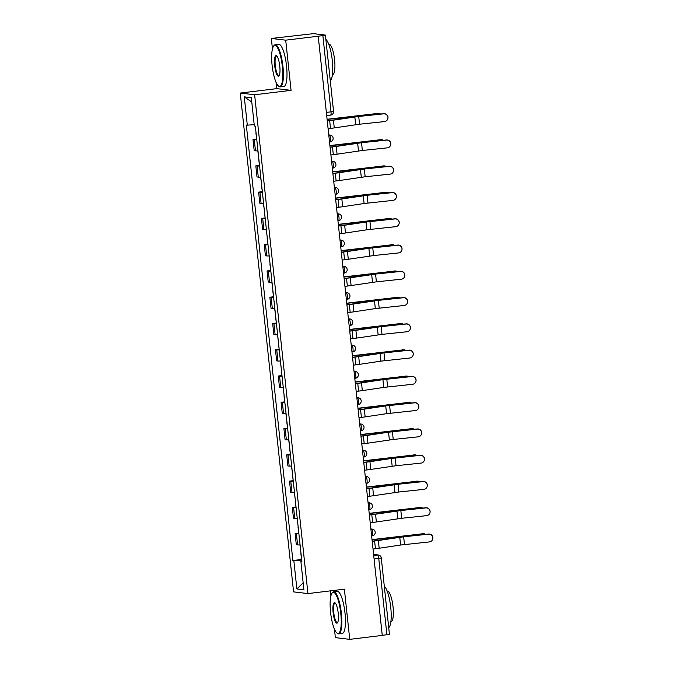 <?xml version="1.0" encoding="UTF-8"?>
<svg xmlns="http://www.w3.org/2000/svg" width="673" height="673" viewBox="0 0 673 673"><rect width="100%" height="100%" fill="white"/><g stroke="black" fill="none" stroke-linecap="round" stroke-linejoin="round"><path stroke-width="1.01" d="M330.367 590.869L330.906 595.874M334.464 629.188L335.364 637.634L349.741 639.35L382.256 635.405L318.22 36.224L285.705 40.17L271.337 38.454L272.447 48.902M276.014 82.207L276.696 88.643L240.261 93.067L293.571 591.878L307.94 593.586L254.63 94.775L291.064 90.35L285.705 40.17M271.337 38.454L313.441 33.65L325.404 35.097L333.556 111.39L331.015 111.844L322.863 35.56L325.404 35.097M349.741 639.35L344.374 589.169L307.94 593.586M374.087 559.019L381.28 557.993L389.431 634.277L386.899 634.74L378.748 558.455A3.39 0.824 -96.9 0 0 377.553 554.981L373.608 554.518M382.239 635.304L386.899 634.74M322.863 35.56L318.22 36.224M256.783 139.698A7.807 0.446 173.9 0 1 254.285 139.74L253.006 139.589L254.201 150.702L255.471 150.853A7.807 0.446 -6.1 0 0 257.969 150.819M256.556 139.151L253.006 139.589M259.593 165.97A7.807 0.446 173.9 0 1 257.094 166.004L255.816 165.852L257.002 176.974L258.281 177.125A7.807 0.446 -6.1 0 0 260.779 177.083M259.366 165.423L255.816 165.852M262.394 192.242A7.807 0.446 173.9 0 1 259.904 192.276L258.625 192.125L259.812 203.238L261.09 203.397A7.807 0.446 -6.1 0 0 263.589 203.355M262.176 191.696L258.625 192.125M265.204 218.515A7.807 0.446 173.9 0 1 262.706 218.548L261.435 218.397L262.621 229.51L263.9 229.661A7.807 0.446 -6.1 0 0 266.39 229.628M264.985 217.968L261.435 218.397M268.014 244.787A7.807 0.446 173.9 0 1 265.515 244.821L264.237 244.669L265.431 255.782L266.701 255.933A7.807 0.446 -6.1 0 0 269.2 255.9M267.787 244.24L264.237 244.669M270.824 271.059A7.807 0.446 173.9 0 1 268.325 271.093L267.046 270.941L268.233 282.054L269.511 282.206A7.807 0.446 -6.1 0 0 272.01 282.172M270.596 270.512L267.046 270.941M273.625 297.331A7.807 0.446 173.9 0 1 271.135 297.365L269.856 297.214L271.042 308.327L272.321 308.478A7.807 0.446 -6.1 0 0 274.82 308.444M273.406 296.776L269.856 297.214M276.435 323.595A7.807 0.446 173.9 0 1 273.936 323.637L272.666 323.477L273.852 334.599L275.131 334.75A7.807 0.446 -6.1 0 0 277.621 334.717M276.216 323.048L272.666 323.477M279.245 349.867A7.807 0.446 173.9 0 1 276.746 349.901L275.467 349.75L276.653 360.871L277.932 361.022A7.807 0.446 -6.1 0 0 280.431 360.98M279.017 349.321L275.467 349.75M282.054 376.14A7.807 0.446 173.9 0 1 279.556 376.173L278.277 376.022L279.463 387.135L280.742 387.286A7.807 0.446 -6.1 0 0 283.24 387.253M281.827 375.593L278.277 376.022M284.856 402.412A7.807 0.446 173.9 0 1 282.366 402.446L281.087 402.294L282.273 413.407L283.552 413.559A7.807 0.446 -6.1 0 0 286.05 413.525M284.637 401.865L281.087 402.294M287.665 428.684A7.807 0.446 173.9 0 1 285.167 428.718L283.897 428.566L285.083 439.679L286.361 439.831A7.807 0.446 -6.1 0 0 288.852 439.797M287.447 428.137L283.897 428.566M290.475 454.956A7.807 0.446 173.9 0 1 287.977 454.99L286.698 454.839L287.884 465.952L289.163 466.103A7.807 0.446 -6.1 0 0 291.661 466.069M290.248 454.401L286.698 454.839M293.285 481.22A7.807 0.446 173.9 0 1 290.786 481.262L289.508 481.111L290.694 492.224L291.973 492.375A7.807 0.446 -6.1 0 0 294.471 492.342M293.058 480.673L289.508 481.111M296.086 507.492A7.807 0.446 173.9 0 1 293.596 507.526L292.318 507.375L293.504 518.496L294.782 518.647A7.807 0.446 -6.1 0 0 297.273 518.614M295.868 506.946L292.318 507.375M298.896 533.765A7.807 0.446 173.9 0 1 296.398 533.798L295.119 533.647L296.313 544.76L297.592 544.92A7.807 0.446 -6.1 0 0 300.082 544.878M298.669 533.218L295.119 533.647M254.201 124.665L247.311 125.161L244.282 96.87L251.323 97.711L254.344 126.002L255.328 126.12L301.874 561.61L300.89 561.492L303.91 589.784L296.869 588.942L293.849 560.651L301.706 560.087M247.311 125.161L246.326 125.043L292.864 560.533L293.849 560.651M240.261 93.067L254.63 94.775M276.696 88.643L291.064 90.35M301.479 559.49L292.864 560.533M301.841 561.299L300.89 561.492M244.282 96.87L251.786 102.027M303.161 582.793L296.869 588.942M328.104 128.703L330.51 128.408A10.684 0.614 -6.1 0 0 334.262 127.912L359.542 124.211L384.485 121.586A3.903 3.895 -161.9 0 0 387.774 118.919A3.903 3.895 -161.9 0 0 383.652 113.838L383.694 113.703A3.903 3.895 18.1 0 1 387.816 118.793L387.774 118.919M327.263 120.829L329.139 120.602A8.48 0.488 -6.1 0 0 332.117 120.198L353.527 116.993A8.48 0.488 173.9 0 1 358.759 116.336L383.694 113.703M327.271 120.955L329.686 120.669A10.684 0.614 -6.1 0 0 333.429 120.164L358.717 116.463L383.652 113.838M377.082 113.384A3.903 3.39 -90.3 0 1 377.477 113.358L378.562 113.35A3.903 3.39 89.7 0 0 378.176 113.384L327.095 119.272M380.506 114.04A3.903 3.39 89.7 0 0 378.562 113.35M255.79 130.394L255.168 126.095M256.741 139.319L255.925 133.204M327.112 119.399L351.155 117.035A8.48 0.488 -6.1 0 0 356.547 116.404L378.176 113.384M330.914 154.975L333.32 154.681A10.684 0.614 -6.1 0 0 337.064 154.184L362.352 150.483L387.286 147.858A3.903 3.895 -161.9 0 0 390.584 145.191A3.903 3.895 -161.9 0 0 386.462 140.11L386.504 139.976A3.903 3.895 18.1 0 1 390.626 145.057L390.584 145.191M330.073 147.101L331.949 146.874A8.48 0.488 -6.1 0 0 334.918 146.47L356.337 143.256A8.48 0.488 173.9 0 1 361.569 142.609L386.504 139.976M330.081 147.227L332.496 146.933A10.684 0.614 -6.1 0 0 336.239 146.436L361.527 142.735L386.462 140.11M333.715 181.247L336.13 180.953A10.684 0.614 -6.1 0 0 339.873 180.448L365.161 176.755L390.096 174.13A3.903 3.895 -161.9 0 0 393.394 171.464A3.903 3.895 -161.9 0 0 389.272 166.382L389.314 166.248A3.903 3.895 18.1 0 1 393.436 171.329L393.394 171.464M332.874 173.373L334.759 173.146A8.48 0.488 -6.1 0 0 337.728 172.742L359.146 169.529A8.48 0.488 173.9 0 1 364.379 168.873L389.314 166.248M332.891 173.499L335.305 173.205A10.684 0.614 -6.1 0 0 339.049 172.709L364.329 169.007L389.272 166.382M379.892 139.656A3.903 3.39 -90.3 0 1 380.279 139.631L381.372 139.622A3.903 3.39 89.7 0 0 380.985 139.656L329.905 145.545M383.316 140.312A3.903 3.39 89.7 0 0 381.372 139.622M258.592 156.666L257.809 150.828M259.551 165.592L258.735 159.476M329.913 145.671L353.956 143.307A8.48 0.488 -6.1 0 0 359.357 142.676L380.985 139.656M382.701 165.928A3.903 3.39 -90.3 0 1 383.088 165.903L384.182 165.894A3.903 3.39 89.7 0 0 383.787 165.92L332.706 171.817M386.125 166.584A3.903 3.39 89.7 0 0 384.182 165.894M261.402 182.93L260.611 177.1M262.361 191.855L261.536 185.748M332.723 171.943L356.766 169.579A8.48 0.488 -6.1 0 0 362.167 168.948L383.787 165.92M272.111 65.306A20.695 5.005 -96.9 0 0 278.395 85.959A20.695 5.005 -96.9 0 0 282.332 66.518A20.695 5.005 -96.9 0 0 273.566 46.168A20.695 5.005 -96.9 0 0 272.111 65.306M273.566 46.168L273.97 45.621A21.208 5.132 83.1 0 1 275.156 44.805A21.208 5.132 83.1 0 1 282.946 66.476A21.208 5.132 83.1 0 1 280.271 86.901A21.208 5.132 83.1 0 1 278.916 86.388L278.395 85.959M274.668 65.609A10.347 2.507 83.1 0 1 276.637 55.893A10.347 2.507 83.1 0 1 279.783 66.215A10.347 2.507 83.1 0 1 279.051 75.788A10.347 2.507 83.1 0 1 274.668 65.609M276.906 56.153A9.843 2.381 -96.9 0 0 276.527 56.086A9.843 2.381 -96.9 0 0 275.282 65.559A9.843 2.381 -96.9 0 0 278.9 75.62A9.843 2.381 -96.9 0 0 279.245 75.46M325.85 39.32A21.208 5.132 83.1 0 1 332.294 60.486A21.208 5.132 83.1 0 1 330.266 80.642M327.877 58.257A21.208 5.132 83.1 0 1 328.214 60.982A21.208 5.132 83.1 0 1 328.458 63.699M328.761 44.275L328.979 44.25A15.269 3.693 83.1 0 1 334.59 59.855A15.269 3.693 83.1 0 1 332.655 74.568L332.437 74.594M275.156 44.805L278.757 44.368A21.208 5.132 83.1 0 1 286.547 66.038A21.208 5.132 83.1 0 1 283.863 86.464L280.271 86.901M330.569 612.279A20.695 5.005 -96.9 0 0 336.853 632.931A20.695 5.005 -96.9 0 0 340.79 613.498A20.695 5.005 -96.9 0 0 332.025 593.14A20.695 5.005 -96.9 0 0 330.569 612.279M332.025 593.14L332.42 592.593A21.208 5.132 83.1 0 1 333.615 591.777A21.208 5.132 83.1 0 1 341.404 613.448A21.208 5.132 83.1 0 1 338.721 633.882A21.208 5.132 83.1 0 1 337.375 633.369L336.853 632.931M333.127 612.581A10.347 2.507 83.1 0 1 335.095 602.865A10.347 2.507 83.1 0 1 338.233 613.196A10.347 2.507 83.1 0 1 337.51 622.761A10.347 2.507 83.1 0 1 333.127 612.581M335.356 603.134A9.843 2.381 -96.9 0 0 334.986 603.058A9.843 2.381 -96.9 0 0 333.741 612.539A9.843 2.381 -96.9 0 0 337.35 622.592A9.843 2.381 -96.9 0 0 337.703 622.441M384.308 586.292A21.208 5.132 83.1 0 1 390.752 607.467A21.208 5.132 83.1 0 1 388.725 627.623M386.327 605.229A21.208 5.132 83.1 0 1 386.664 607.963A21.208 5.132 83.1 0 1 386.916 610.672M387.211 591.256L387.438 591.231A15.269 3.693 83.1 0 1 393.04 606.836A15.269 3.693 83.1 0 1 391.114 621.541L390.887 621.566M333.615 591.777L337.207 591.34A21.208 5.132 83.1 0 1 344.997 613.019A21.208 5.132 83.1 0 1 342.321 633.444L338.721 633.882M336.525 207.52L338.94 207.225A10.684 0.614 -6.1 0 0 342.683 206.72L364.101 203.507L392.906 200.394A3.903 3.895 -161.9 0 0 396.195 197.736A3.903 3.895 -161.9 0 0 392.073 192.655L392.115 192.52A3.903 3.895 18.1 0 1 396.246 197.601L396.195 197.736M335.684 199.645L337.568 199.41A8.48 0.488 -6.1 0 0 340.538 199.015L361.956 195.801A8.48 0.488 173.9 0 1 367.18 195.145L392.115 192.52M335.701 199.772L338.107 199.477A10.684 0.614 -6.1 0 0 341.85 198.972L367.138 195.279L392.073 192.655M339.335 233.792L341.741 233.497A10.684 0.614 -6.1 0 0 345.485 232.993L366.903 229.779L395.707 226.666A3.903 3.895 -161.9 0 0 399.005 224.008A3.903 3.895 -161.9 0 0 394.883 218.918L394.925 218.792A3.903 3.895 18.1 0 1 399.047 223.873L399.005 224.008M338.494 225.909L340.37 225.682A8.48 0.488 -6.1 0 0 343.339 225.287L364.758 222.073A8.48 0.488 173.9 0 1 369.99 221.417L394.925 218.792M338.502 226.044L340.917 225.749A10.684 0.614 -6.1 0 0 344.66 225.245L366.078 222.031L394.883 218.918M342.145 260.056L344.551 259.77A10.684 0.614 -6.1 0 0 348.294 259.265L373.582 255.563L398.517 252.939A3.903 3.895 -161.9 0 0 401.815 250.272A3.903 3.895 -161.9 0 0 397.693 245.191L397.735 245.065A3.903 3.895 18.1 0 1 401.857 250.146L401.815 250.272M341.295 252.182L343.18 251.954A8.48 0.488 -6.1 0 0 346.149 251.559L367.567 248.345A8.48 0.488 173.9 0 1 372.8 247.689L397.735 245.065M341.312 252.316L343.726 252.022A10.684 0.614 -6.1 0 0 347.47 251.517L368.888 248.303L397.693 245.191M385.503 192.2A3.903 3.39 -90.3 0 1 385.898 192.175L386.992 192.167A3.903 3.39 89.7 0 0 386.596 192.192L335.516 198.089M388.935 192.857A3.903 3.39 89.7 0 0 386.992 192.167M264.211 209.202L263.421 203.364M265.162 218.128L264.346 212.02M335.533 198.215L359.575 195.851A8.48 0.488 -6.1 0 0 364.976 195.22L386.596 192.192M388.313 218.473A3.903 3.39 -90.3 0 1 388.708 218.439L389.793 218.439A3.903 3.39 89.7 0 0 389.406 218.464L338.326 224.353M391.736 219.129A3.903 3.39 89.7 0 0 389.793 218.439M267.021 235.474L266.23 229.636M267.972 244.4L267.156 238.292M338.342 224.488L362.385 222.124A8.48 0.488 -6.1 0 0 367.778 221.484L389.406 218.464M391.122 244.745A3.903 3.39 -90.3 0 1 391.509 244.711L392.603 244.711A3.903 3.39 89.7 0 0 392.216 244.736L341.135 250.625M394.546 245.401A3.903 3.39 89.7 0 0 392.603 244.711M269.823 261.747L269.04 255.908M270.782 270.672L269.966 264.556M341.144 250.751L365.187 248.396A8.48 0.488 -6.1 0 0 370.587 247.757L392.216 244.736M344.946 286.328L347.361 286.042A10.684 0.614 -6.1 0 0 351.104 285.537L376.392 281.836L401.327 279.211A3.903 3.895 -161.9 0 0 404.624 276.544A3.903 3.895 -161.9 0 0 400.502 271.463L400.544 271.328A3.903 3.895 18.1 0 1 404.666 276.418L404.624 276.544M344.105 278.454L345.989 278.227A8.48 0.488 -6.1 0 0 348.959 277.831L370.377 274.618A8.48 0.488 173.9 0 1 375.61 273.961L400.544 271.328M344.122 278.58L346.528 278.294A10.684 0.614 -6.1 0 0 350.28 277.789L375.559 274.088L400.502 271.463M393.924 271.017A3.903 3.39 -90.3 0 1 394.319 270.983L395.413 270.975A3.903 3.39 89.7 0 0 395.017 271.009L343.937 276.897M397.356 271.665A3.903 3.39 89.7 0 0 395.413 270.975M272.632 288.019L271.842 282.18M273.583 296.944L272.767 290.829M343.953 277.024L367.996 274.668A8.48 0.488 -6.1 0 0 373.397 274.029L395.017 271.009M347.756 312.6L350.17 312.306A10.684 0.614 -6.1 0 0 353.914 311.809L375.324 308.596L404.137 305.483A3.903 3.895 -161.9 0 0 407.426 302.816A3.903 3.895 -161.9 0 0 403.304 297.735L403.346 297.601A3.903 3.895 18.1 0 1 407.476 302.682L407.426 302.816M346.915 304.726L348.791 304.499A8.48 0.488 -6.1 0 0 351.769 304.095L373.179 300.89A8.48 0.488 173.9 0 1 378.411 300.234L403.346 297.601M346.932 304.852L349.337 304.566A10.684 0.614 -6.1 0 0 353.081 304.061L378.369 300.36L403.304 297.735M396.734 297.281A3.903 3.39 -90.3 0 1 397.129 297.256L398.223 297.247A3.903 3.39 89.7 0 0 397.827 297.281L346.746 303.17M400.157 297.937A3.903 3.39 89.7 0 0 398.223 297.247M275.442 314.291L274.651 308.453M276.393 323.217L275.577 317.101M346.763 303.296L370.806 300.932A8.48 0.488 -6.1 0 0 376.199 300.301L397.827 297.281M350.566 338.872L352.972 338.578A10.684 0.614 -6.1 0 0 356.715 338.073L382.003 334.38L406.938 331.755A3.903 3.895 -161.9 0 0 410.236 329.089A3.903 3.895 -161.9 0 0 406.113 324.007L406.156 323.873A3.903 3.895 18.1 0 1 410.278 328.954L410.236 329.089M349.724 330.998L351.6 330.771A8.48 0.488 -6.1 0 0 354.57 330.367L375.988 327.154A8.48 0.488 173.9 0 1 381.221 326.506L406.156 323.873M349.733 331.124L352.147 330.83A10.684 0.614 -6.1 0 0 355.891 330.334L381.179 326.632L406.113 324.007M399.543 323.553A3.903 3.39 -90.3 0 1 399.93 323.528L401.024 323.52A3.903 3.39 89.7 0 0 400.637 323.545L349.556 329.442M402.967 324.209A3.903 3.39 89.7 0 0 401.024 323.52M278.252 340.563L277.461 334.725M279.202 349.48L278.386 343.373M349.573 329.568L373.608 327.204A8.48 0.488 -6.1 0 0 379.008 326.573L400.637 323.545M353.367 365.145L355.781 364.85A10.684 0.614 -6.1 0 0 359.525 364.345L380.943 361.132L409.748 358.019A3.903 3.895 -161.9 0 0 413.045 355.361A3.903 3.895 -161.9 0 0 408.923 350.28L408.965 350.145A3.903 3.895 18.1 0 1 413.087 355.226L413.045 355.361M352.526 357.27L354.41 357.043A8.48 0.488 -6.1 0 0 357.38 356.64L378.798 353.426A8.48 0.488 173.9 0 1 384.031 352.77L408.965 350.145M352.543 357.397L354.957 357.102A10.684 0.614 -6.1 0 0 358.701 356.597L383.989 352.904L408.923 350.28M402.353 349.825A3.903 3.39 -90.3 0 1 402.74 349.8L403.834 349.792A3.903 3.39 89.7 0 0 403.447 349.817L352.366 355.714M405.777 350.482A3.903 3.39 89.7 0 0 403.834 349.792M281.053 366.827L280.271 360.997M282.012 375.753L281.188 369.645M352.374 355.84L376.417 353.476A8.48 0.488 -6.1 0 0 381.818 352.845L403.447 349.817M356.177 391.417L358.591 391.122A10.684 0.614 -6.1 0 0 362.335 390.618L383.753 387.404L412.557 384.291A3.903 3.895 -161.9 0 0 415.855 381.633A3.903 3.895 -161.9 0 0 411.725 376.552L411.775 376.417A3.903 3.895 18.1 0 1 415.897 381.498L415.855 381.633M355.336 383.534L357.22 383.307A8.48 0.488 -6.1 0 0 360.19 382.912L381.608 379.698A8.48 0.488 173.9 0 1 386.832 379.042L411.775 376.417M355.352 383.669L357.758 383.374A10.684 0.614 -6.1 0 0 361.502 382.87L382.92 379.656L411.725 376.552M405.154 376.098A3.903 3.39 -90.3 0 1 405.55 376.072L406.643 376.064A3.903 3.39 89.7 0 0 406.248 376.089L355.167 381.986M408.587 376.754A3.903 3.39 89.7 0 0 406.643 376.064M283.863 393.099L283.072 387.261M284.814 402.025L283.998 395.917M355.184 382.113L379.227 379.749A8.48 0.488 -6.1 0 0 384.628 379.109L406.248 376.089M358.987 417.689L361.401 417.395A10.684 0.614 -6.1 0 0 365.145 416.89L386.554 413.676L415.367 410.564A3.903 3.895 -161.9 0 0 418.656 407.897A3.903 3.895 -161.9 0 0 414.534 402.816L414.576 402.69A3.903 3.895 18.1 0 1 418.699 407.771L418.656 407.897M358.145 409.807L360.021 409.579A8.48 0.488 -6.1 0 0 362.999 409.184L384.409 405.97A8.48 0.488 173.9 0 1 389.642 405.314L414.576 402.69M358.162 409.941L360.568 409.647A10.684 0.614 -6.1 0 0 364.312 409.142L385.73 405.928L414.534 402.816M407.964 402.37A3.903 3.39 -90.3 0 1 408.36 402.336L409.453 402.336A3.903 3.39 89.7 0 0 409.058 402.361L357.977 408.25M411.388 403.026A3.903 3.39 89.7 0 0 409.453 402.336M286.673 419.372L285.882 413.533M287.623 428.297L286.807 422.19M357.994 408.376L382.037 406.021A8.48 0.488 -6.1 0 0 387.429 405.382L409.058 402.361M361.796 443.953L364.202 443.667A10.684 0.614 -6.1 0 0 367.946 443.162L393.234 439.461L418.169 436.836A3.903 3.895 -161.9 0 0 421.466 434.169A3.903 3.895 -161.9 0 0 417.344 429.088L417.386 428.962A3.903 3.895 18.1 0 1 421.508 434.043L421.466 434.169M360.955 436.079L362.831 435.852A8.48 0.488 -6.1 0 0 365.801 435.456L387.219 432.243A8.48 0.488 173.9 0 1 392.452 431.586L417.386 428.962M360.964 436.213L363.378 435.919A10.684 0.614 -6.1 0 0 367.122 435.414L388.54 432.201L417.344 429.088M410.774 428.642A3.903 3.39 -90.3 0 1 411.161 428.608L412.255 428.608A3.903 3.39 89.7 0 0 411.868 428.634L360.787 434.522M414.198 429.298A3.903 3.39 89.7 0 0 412.255 428.608M289.483 445.644L288.692 439.805M290.433 454.569L289.617 448.454M360.795 434.649L384.838 432.293A8.48 0.488 -6.1 0 0 390.239 431.654L411.868 428.634M364.598 470.225L367.012 469.931A10.684 0.614 -6.1 0 0 370.756 469.434L396.044 465.733L420.978 463.108A3.903 3.895 -161.9 0 0 424.276 460.441A3.903 3.895 -161.9 0 0 420.154 455.36L420.196 455.226A3.903 3.895 18.1 0 1 424.318 460.315L424.276 460.441M363.757 462.351L365.641 462.124A8.48 0.488 -6.1 0 0 368.611 461.72L390.029 458.515A8.48 0.488 173.9 0 1 395.261 457.859L420.196 455.226M363.773 462.477L366.188 462.191A10.684 0.614 -6.1 0 0 369.931 461.686L391.341 458.473L420.154 455.36M413.584 454.906A3.903 3.39 -90.3 0 1 413.971 454.881L415.064 454.872A3.903 3.39 89.7 0 0 414.669 454.906L363.597 460.795M417.008 455.562A3.903 3.39 89.7 0 0 415.064 454.872M292.284 471.916L291.502 466.078M293.243 480.842L292.419 474.726M363.605 460.921L387.648 458.557A8.48 0.488 -6.1 0 0 393.049 457.926L414.669 454.906M367.408 496.497L369.822 496.203A10.684 0.614 -6.1 0 0 373.565 495.707L398.853 492.005L423.788 489.38A3.903 3.895 -161.9 0 0 427.086 486.714A3.903 3.895 -161.9 0 0 422.955 481.632L423.006 481.498A3.903 3.895 18.1 0 1 427.128 486.579L427.086 486.714M366.566 488.623L368.451 488.396A8.48 0.488 -6.1 0 0 371.42 487.992L392.839 484.779A8.48 0.488 173.9 0 1 398.063 484.131L423.006 481.498M366.583 488.749L368.989 488.455A10.684 0.614 -6.1 0 0 372.733 487.959L398.021 484.257L422.955 481.632M416.385 481.178A3.903 3.39 -90.3 0 1 416.78 481.153L417.874 481.145A3.903 3.39 89.7 0 0 417.479 481.178L366.398 487.067M419.817 481.834A3.903 3.39 89.7 0 0 417.874 481.145M295.094 498.188L294.303 492.35M296.044 507.114L295.228 500.998M366.415 487.193L390.458 484.829A8.48 0.488 -6.1 0 0 395.859 484.198L417.479 481.178M370.217 522.77L372.632 522.475A10.684 0.614 -6.1 0 0 376.375 521.97L401.655 518.277L426.598 515.653A3.903 3.895 -161.9 0 0 429.887 512.986A3.903 3.895 -161.9 0 0 425.765 507.905L425.807 507.77A3.903 3.895 18.1 0 1 429.929 512.851L429.887 512.986M369.376 514.895L371.252 514.668A8.48 0.488 -6.1 0 0 374.23 514.265L395.64 511.051A8.48 0.488 173.9 0 1 400.872 510.395L425.807 507.77M369.384 515.022L371.799 514.727A10.684 0.614 -6.1 0 0 375.542 514.231L400.83 510.529L425.765 507.905M419.195 507.45A3.903 3.39 -90.3 0 1 419.59 507.425L420.675 507.417A3.903 3.39 89.7 0 0 420.289 507.442L369.208 513.339M422.619 508.107A3.903 3.39 89.7 0 0 420.675 507.417M297.903 524.452L297.113 518.622M298.854 533.378L298.038 527.27M369.225 513.465L393.268 511.101A8.48 0.488 -6.1 0 0 398.66 510.471L420.289 507.442M373.027 549.042L375.433 548.747A10.684 0.614 -6.1 0 0 379.177 548.243L400.595 545.029L429.399 541.916A3.903 3.895 -161.9 0 0 432.697 539.258A3.903 3.895 -161.9 0 0 428.575 534.177L428.617 534.042A3.903 3.895 18.1 0 1 432.739 539.123L432.697 539.258M372.186 541.168L374.062 540.932A8.48 0.488 -6.1 0 0 377.031 540.537L398.45 537.323A8.48 0.488 173.9 0 1 403.682 536.667L428.617 534.042M372.194 541.294L374.609 540.999A10.684 0.614 -6.1 0 0 378.352 540.495L403.64 536.802L428.575 534.177M422.005 533.723A3.903 3.39 -90.3 0 1 422.392 533.697L423.485 533.689A3.903 3.39 89.7 0 0 423.098 533.714L372.018 539.611M425.429 534.379A3.903 3.39 89.7 0 0 423.485 533.689M300.705 550.724L299.922 544.886M301.664 559.65L300.848 553.543M372.026 539.738L396.069 537.374A8.48 0.488 -6.1 0 0 401.47 536.743L423.098 533.714M370.899 529.18L371.471 529.113A3.39 3.289 -83.2 0 1 372.236 529.113A3.39 3.39 0 0 1 372.245 535.843L372.194 535.843A3.39 0.824 -96.9 0 0 372.245 535.843A3.39 0.824 -96.9 0 0 372.674 532.579A3.39 0.824 -96.9 0 0 371.471 529.113L370.89 529.037M368.812 509.646L369.384 509.579A3.39 0.824 -96.9 0 0 369.435 509.579A3.39 0.824 -96.9 0 0 369.864 506.306A3.39 0.824 -96.9 0 0 368.669 502.84L368.081 502.773M368.097 502.908L368.669 502.84A3.39 3.289 -83.2 0 1 369.427 502.84L368.072 502.681M365.288 476.635L365.86 476.568A3.39 3.289 -83.2 0 1 366.617 476.568A3.39 3.39 0 0 1 366.625 483.307L366.575 483.307A3.39 0.824 -96.9 0 0 366.625 483.307A3.39 0.824 -96.9 0 0 367.054 480.034A3.39 0.824 -96.9 0 0 365.86 476.568L365.271 476.501M362.478 450.363L363.05 450.296A3.39 3.289 -83.2 0 1 363.815 450.296A3.39 3.39 0 0 1 363.824 457.034L363.773 457.034A3.39 0.824 -96.9 0 0 363.824 457.034A3.39 0.824 -96.9 0 0 364.253 453.762A3.39 0.824 -96.9 0 0 363.05 450.296L362.461 450.229M359.668 424.099L360.24 424.024A3.39 3.289 -83.2 0 1 361.006 424.024A3.39 3.39 0 0 1 361.014 430.762L360.964 430.762A3.39 0.824 -96.9 0 0 361.014 430.762A3.39 0.824 -96.9 0 0 361.443 427.498A3.39 0.824 -96.9 0 0 360.24 424.024L359.66 423.956M356.867 397.827L357.439 397.751A3.39 3.289 -83.2 0 1 358.196 397.751A3.39 3.39 0 0 1 358.204 404.49L358.154 404.49A3.39 0.824 -96.9 0 0 358.204 404.49A3.39 0.824 -96.9 0 0 358.633 401.226A3.39 0.824 -96.9 0 0 357.439 397.751L356.85 397.684M354.772 378.293L355.352 378.218A3.39 0.824 -96.9 0 0 355.394 378.218A3.39 0.824 -96.9 0 0 355.824 374.954A3.39 0.824 -96.9 0 0 354.629 371.488L354.04 371.412M354.057 371.555L354.629 371.488A3.39 3.289 -83.2 0 1 355.386 371.488L354.032 371.319M351.247 345.283L351.819 345.215A3.39 3.289 -83.2 0 1 352.585 345.215A3.39 3.39 0 0 1 352.593 351.954L352.543 351.954A3.39 0.824 -96.9 0 0 352.593 351.954A3.39 0.824 -96.9 0 0 353.022 348.681A3.39 0.824 -96.9 0 0 351.819 345.215L351.23 345.14M349.161 325.749L349.733 325.682A3.39 0.824 -96.9 0 0 349.783 325.682A3.39 0.824 -96.9 0 0 350.212 322.409A3.39 0.824 -96.9 0 0 349.009 318.943L348.429 318.876M348.437 319.01L349.009 318.943A3.39 3.289 -83.2 0 1 349.775 318.943L348.412 318.783M345.636 292.738L346.208 292.671A3.39 3.289 -83.2 0 1 346.965 292.671A3.39 3.39 0 0 1 346.974 299.409L346.923 299.409A3.39 0.824 -96.9 0 0 346.974 299.409A3.39 0.824 -96.9 0 0 347.403 296.137A3.39 0.824 -96.9 0 0 346.208 292.671L345.619 292.604M342.826 266.466L343.398 266.399A3.39 3.289 -83.2 0 1 344.164 266.399A3.39 3.39 0 0 1 344.164 273.137L344.122 273.137A3.39 0.824 -96.9 0 0 344.164 273.137A3.39 0.824 -96.9 0 0 344.593 269.865A3.39 0.824 -96.9 0 0 343.398 266.399L342.809 266.331M340.016 240.202L340.588 240.126A3.39 3.289 -83.2 0 1 341.354 240.126A3.39 3.39 0 0 1 341.362 246.865L341.312 246.865A3.39 0.824 -96.9 0 0 341.362 246.865A3.39 0.824 -96.9 0 0 341.791 243.601A3.39 0.824 -96.9 0 0 340.588 240.126L340 240.059M337.207 213.93L337.787 213.863A3.39 3.289 -83.2 0 1 338.544 213.854A3.39 3.39 0 0 1 338.553 220.593L338.502 220.593A3.39 0.824 -96.9 0 0 338.553 220.593A3.39 0.824 -96.9 0 0 338.982 217.329A3.39 0.824 -96.9 0 0 337.787 213.863L337.198 213.787M334.405 187.658L334.977 187.59A3.39 3.289 -83.2 0 1 335.734 187.59A3.39 3.39 0 0 1 335.743 194.32L335.692 194.32A3.39 0.824 -96.9 0 0 335.743 194.32A3.39 0.824 -96.9 0 0 336.172 191.056A3.39 0.824 -96.9 0 0 334.977 187.59L334.388 187.515M331.596 161.385L332.168 161.318A3.39 3.289 -83.2 0 1 332.933 161.318A3.39 3.39 0 0 1 332.933 168.057L332.891 168.057A3.39 0.824 -96.9 0 0 332.933 168.057A3.39 0.824 -96.9 0 0 333.362 164.784A3.39 0.824 -96.9 0 0 332.168 161.318L331.579 161.251M329.509 141.852L330.081 141.784A3.39 0.824 -96.9 0 0 330.132 141.784A3.39 0.824 -96.9 0 0 330.561 138.512A3.39 0.824 -96.9 0 0 329.358 135.046L328.769 134.979M328.786 135.113L329.358 135.046A3.39 3.289 -83.2 0 1 330.123 135.046L328.761 134.886M373.708 555.452L377.553 554.981A3.39 3.289 96.8 0 1 378.31 554.981L373.599 554.426M333.556 111.39A3.39 3.39 0 0 1 330.586 115.117L326.699 115.588L330.544 115.117A3.39 0.824 -96.9 0 0 330.586 115.117A3.39 0.824 -96.9 0 0 331.015 111.844L326.363 112.408M294.782 518.647L293.596 507.526M291.973 492.375L290.786 481.262M289.163 466.103L287.977 454.99M286.361 439.831L285.167 428.718M283.552 413.559L282.366 402.446M280.742 387.286L279.556 376.173M277.932 361.022L276.746 349.901M275.131 334.75L273.936 323.637M272.321 308.478L271.135 297.365M269.511 282.206L268.325 271.093M266.701 255.933L265.515 244.821M263.9 229.661L262.706 218.548M261.09 203.397L259.904 192.276M258.281 177.125L257.094 166.004M255.471 150.853L254.285 139.74M297.592 544.92L296.398 533.798M329.686 120.669L330.51 128.408M354.848 116.951L355.672 124.698M333.429 120.164L334.262 127.912M358.717 116.463L359.542 124.211M332.496 146.933L333.32 154.681M357.657 143.223L358.482 150.971M336.239 146.436L337.064 154.184M361.527 142.735L362.352 150.483M335.305 173.205L336.13 180.953M360.459 169.495L361.292 177.243M339.049 172.709L339.873 180.448M364.329 169.007L365.161 176.755M338.107 199.477L338.94 207.225M363.269 195.767L364.101 203.507M341.85 198.972L342.683 206.72M367.138 195.279L367.971 203.027M340.917 225.749L341.741 233.497M366.078 222.031L366.903 229.779M344.66 225.245L345.485 232.993M369.948 221.552L370.773 229.3M343.726 252.022L344.551 259.77M368.888 248.303L369.713 256.051M347.47 251.517L348.294 259.265M372.758 247.824L373.582 255.563M346.528 278.294L347.361 286.042M371.689 274.576L372.522 282.324M350.28 277.789L351.104 285.537M375.559 274.088L376.392 281.836M349.337 304.566L350.17 312.306M374.499 300.848L375.324 308.596M353.081 304.061L353.914 311.809M378.369 300.36L379.202 308.108M352.147 330.83L352.972 338.578M377.309 327.12L378.133 334.868M355.891 330.334L356.715 338.073M381.179 326.632L382.003 334.38M354.957 357.102L355.781 364.85M380.119 353.392L380.943 361.132M358.701 356.597L359.525 364.345M383.989 352.904L384.813 360.652M357.758 383.374L358.591 391.122M382.92 379.656L383.753 387.404M361.502 382.87L362.335 390.618M386.79 379.177L387.623 386.925M360.568 409.647L361.401 417.395M385.73 405.928L386.554 413.676M364.312 409.142L365.145 416.89M389.6 405.449L390.433 413.197M363.378 435.919L364.202 443.667M388.54 432.201L389.364 439.949M367.122 435.414L367.946 443.162M392.409 431.721L393.234 439.461M366.188 462.191L367.012 469.931M391.341 458.473L392.174 466.221M369.931 461.686L370.756 469.434M395.219 457.985L396.044 465.733M368.989 488.455L369.822 496.203M394.151 484.745L394.984 492.493M372.733 487.959L373.565 495.707M398.021 484.257L398.853 492.005M371.799 514.727L372.632 522.475M396.961 511.017L397.785 518.765M375.542 514.231L376.375 521.97M400.83 510.529L401.655 518.277M374.609 540.999L375.433 548.747M399.77 537.29L400.595 545.029M378.352 540.495L379.177 548.243M403.64 536.802L404.465 544.55M329.509 141.86L330.132 141.784A3.39 3.39 0 0 0 330.123 135.046M349.161 325.757L349.783 325.682A3.39 3.39 0 0 0 349.775 318.943M354.78 378.293L355.394 378.218A3.39 3.39 0 0 0 355.386 371.488M368.812 509.654L369.435 509.579A3.39 3.39 0 0 0 369.427 502.84M332.933 161.318L331.57 161.15M335.734 187.59L334.38 187.422M338.544 213.854L337.19 213.694M341.354 240.126L339.991 239.967M344.164 266.399L342.801 266.239M346.965 292.671L345.611 292.511M352.585 345.215L351.222 345.047M358.196 397.751L356.841 397.592M361.006 424.024L359.643 423.864M363.815 450.296L362.453 450.136M366.617 476.568L365.262 476.408M372.236 529.113L370.873 528.944M381.28 557.993A3.39 3.39 0 0 0 378.31 554.981"/></g></svg>
